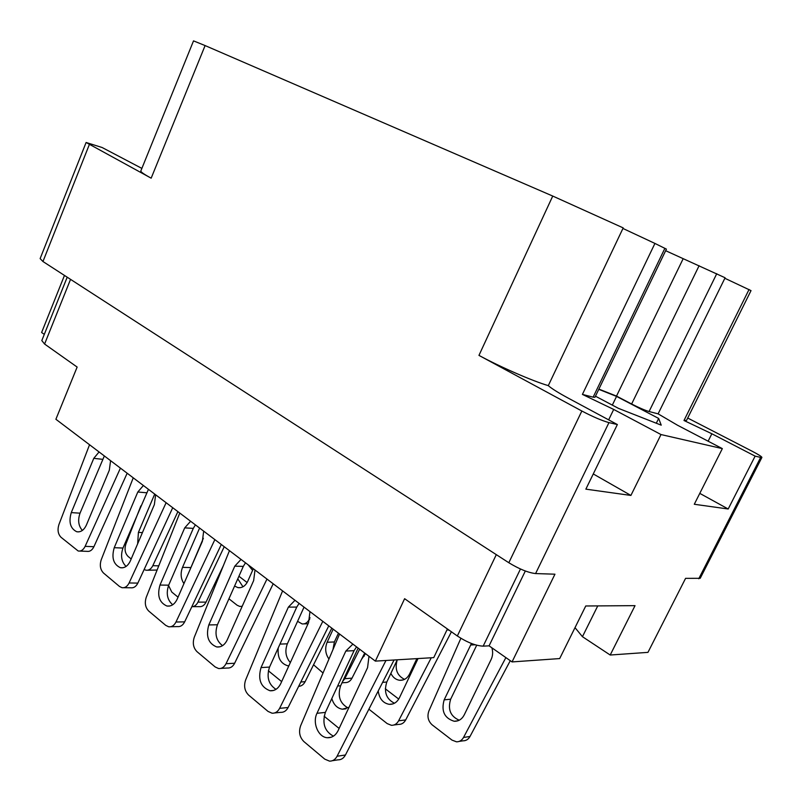 <?xml version="1.0" encoding="UTF-8"?>
<svg xmlns="http://www.w3.org/2000/svg" width="802" height="802" viewBox="0 0 802 802"><rect width="100%" height="100%" fill="white"/><g stroke="black" fill="none" stroke-linecap="round" stroke-linejoin="round"><path stroke-width="1.2" d="M597.751 605.901L582.442 636.688L575.014 627.655M447.015 629.811L449.16 630.202M193.523 40.872L205.101 45.574L151.167 178.174C144.039 174.295 140.601 171.879 140.851 170.926L193.523 40.872M698.753 578.763L760.657 457.411L761.9 457.431L700.206 578.312L685.58 578.342L647.956 652.367L610.202 655.023L635.034 605.65L585.751 605.981L559.686 658.572L512.047 661.921L554.944 574.192L535.586 573.57C528.227 572.718 519.315 569.109 508.819 562.733L581.851 411.015L478.954 355.386L552.738 196.059L205.101 45.574M552.738 196.059L623.204 227.898L548.297 385.632C551.586 388.549 558.282 392.749 568.397 398.213L617.36 424.539L608.959 422.614L535.586 573.57M760.657 457.411L755.123 456.137L728.196 508.999L694.291 504.268L722.341 448.619L660.998 434.554L613.7 409.441L582.412 394.404L654.933 243.427L622.933 228.46M654.933 243.427L666.412 249.121L594.954 397.261L593.139 397.16L664.888 248.299M665.65 250.695L725.108 277.763L658.101 413.852L677.6 425.281L722.341 448.619M724.858 278.274L751.023 290.615L686.552 420.358L683.986 420.499L711.855 433.772L755.123 456.137M64.461 275.427L41.614 332.499L44.3 334.374M141.874 168.4L102.125 147.518L86.105 142.485L151.167 178.174M716.757 273.683L649.079 411.526L658.101 413.852M649.079 411.526C644.738 410.233 638.923 407.717 631.625 403.997L699.113 265.693M598.893 389.1L616.497 396.088L631.625 403.997M582.412 394.404L593.139 397.16M595.475 396.198L618.432 408.348L661.219 425.16L658.663 418.433L616.548 396.409L598.773 389.341M617.36 424.539L585.861 489.15L630.903 495.435L660.998 434.554M581.851 411.015C592.929 416.809 601.961 420.679 608.959 422.614M548.297 385.632C532.678 381.1 500.037 366.865 478.954 355.386M761.9 457.431C761.81 456.649 758.532 454.574 752.055 451.195L687.705 418.032M508.819 562.733L42.957 261.522L40.13 258.605L86.105 142.485M610.202 655.023L582.442 636.688M525.33 571.004L489.08 645.841L483.175 646.141C475.776 645.8 467.165 642.422 457.34 635.986L404.619 598.693L375.356 661.119L433.752 657.62L447.416 628.958M375.356 661.119L55.889 419.266L77.142 367.065L44.591 344.038L41.814 340.569L67.208 277.201M489.08 645.841L512.047 661.921M616.497 396.088L683.154 258.735M612.327 405.11L616.548 396.409M656.297 423.225L658.663 418.433M749.048 289.482L683.986 420.499M728.196 508.999L699.785 493.37M630.903 495.435L593.269 473.952M339.577 634.021L300.6 725.84C298.544 732.005 299.637 737.249 303.878 741.569L324.76 759.133L329.542 761.138C332.76 761.188 335.276 759.554 337.091 756.236L385.973 660.477M352.88 644.106L345.842 651.064L316.98 713.299C312.168 722.782 318.324 737.409 327.376 737.72C332.028 737.89 335.617 735.504 338.133 730.572L367.567 667.665L368.98 656.287M332.379 760.707L337.923 759.855C341.131 759.915 343.637 758.291 345.441 755.003L394.063 659.996M356.559 646.883L354.073 650.663L325.371 712.407C321.973 723.404 324.66 731.324 333.421 736.156M324.118 716.216L339.126 728.447M331.827 698.512C333.702 704.778 337.231 708.346 342.424 709.209L349.02 707.294M358.143 648.086L340.599 685.79C337.401 696.016 339.888 703.394 348.058 707.935M268.349 670.773L281.652 681.61M278.254 647.876C277.332 657.57 280.53 663.545 287.848 665.8L288.83 665.881M298.655 686.342C301.412 686.181 303.567 684.627 305.131 681.68L331.817 628.156M304.038 607.124L287.357 643.816C284.69 650.983 285.692 657.239 290.344 662.582M168.54 585.49L171.788 592.066L178.044 597.169M191.808 606.773C194.405 606.643 196.46 605.089 197.964 602.122L224.229 546.703M199.598 528.057L182.525 567.345C180.28 573.33 180.761 578.763 183.949 583.615M192.761 606.673L198.946 606.643C201.914 607.004 204.289 605.49 206.044 602.112L223.307 565.801M203.367 538.282L189.653 570.513M140.871 505.872L125.914 543.946C124.27 549.149 125.022 553.33 128.15 556.498L131.177 558.974M144.149 569.49L145.884 570.192C148.771 570.593 151.077 569.089 152.821 565.681L177.894 511.626M154.716 494.082L138.415 532.388L137.643 543.806M147.598 570.242L157.092 570.042M282.595 590.894L245.612 680.026C243.648 686.011 244.64 691.013 248.59 695.063L268.048 711.424L272.068 713.209C275.256 713.389 277.773 711.765 279.607 708.346L322.805 621.339M294.996 600.277L288.369 607.124L261.021 667.585C257.703 679.474 260.72 687.194 270.043 690.753C274.635 691.073 278.184 688.717 280.71 683.675L308.59 622.583L309.973 611.615M274.625 712.948L280.59 712.346C283.778 712.517 286.284 710.913 288.108 707.524L328.77 625.851M299.106 603.385L296.76 607.074L269.542 667.074C266.354 677.038 268.51 684.467 275.988 689.349M229.462 550.663L194.274 637.269C192.41 643.064 193.312 647.866 197.001 651.665L215.177 666.953L218.575 668.527C221.713 668.798 224.199 667.194 226.024 663.715L266.976 579.064M241.031 559.425L234.785 566.152L208.811 624.938C205.653 636.126 208.279 643.465 216.71 646.953C221.182 647.404 224.68 645.069 227.197 639.956L253.653 580.578L255.006 570.011M220.871 668.397L227.217 668.026C230.344 668.297 232.821 666.703 234.635 663.244L273.201 583.776M245.502 562.814L243.287 566.402L217.432 624.758C214.465 633.831 216.169 640.798 222.555 645.65M179.778 513.059L146.255 597.269C144.47 602.893 145.292 607.495 148.751 611.074L165.753 625.38L168.671 626.783C171.718 627.124 174.154 625.54 175.969 622.021L214.866 539.616M190.615 521.26L184.711 527.866L159.989 585.059C156.971 595.635 159.287 602.623 166.946 606.031C171.287 606.573 174.706 604.267 177.192 599.114L202.355 541.36L203.678 531.155M170.716 626.743L177.382 626.593C180.43 626.933 182.856 625.359 184.66 621.861L221.302 544.488M195.397 524.879L193.292 528.388L168.681 585.169C165.914 593.46 167.257 599.996 172.701 604.768M133.242 477.822L101.232 559.756C99.518 565.23 100.28 569.651 103.508 573.029L119.468 586.442L121.974 587.696C124.932 588.087 127.307 586.513 129.102 582.974L166.124 502.714M143.398 485.511L137.804 492.007L114.235 547.696C111.358 557.731 113.413 564.407 120.4 567.706C124.591 568.307 127.919 566.022 130.375 560.869L154.345 504.648L155.648 494.784M123.809 587.716L130.736 587.786C133.693 588.177 136.059 586.613 137.844 583.104L172.721 507.716M148.44 489.33L122.967 548.057C120.4 555.646 121.433 561.781 126.074 566.443M89.543 444.739L58.937 524.528C57.293 529.841 57.985 534.102 61.022 537.29L78.205 551.014C81.062 551.445 83.368 549.891 85.132 546.342L120.42 468.117M99.077 451.957L93.774 458.343L71.268 512.598C68.511 522.172 70.345 528.558 76.761 531.746C80.801 532.378 84.02 530.122 86.426 524.979L109.313 470.223L110.586 460.669M79.839 551.074L86.987 551.345C89.844 551.776 92.14 550.232 93.904 546.713L127.167 473.22M104.35 455.947L80.02 513.18C77.644 520.157 78.426 525.912 82.365 530.443M238.926 576.247L247.116 582.543M248.179 564.839L252.6 570.372M297.572 621.339L302.103 623.906C305.041 624.207 307.356 622.793 309.051 619.655L310.023 617.7M361.522 659.354L365.501 653.65M385.291 688.808L398.734 699.073M390.865 673.389C392.89 677.419 395.797 679.715 399.586 680.266C403.937 680.537 407.276 678.432 409.601 673.971L416.88 658.622M397.221 659.906C394.604 669.089 397.04 675.575 404.529 679.374M228.941 598.783L237.101 605.219L239.758 606.432L242.194 606.292M234.575 586.062L237.943 587.625C242.124 588.157 245.382 586.041 247.748 581.29L253.332 568.738M237.783 578.823L242.966 586.793M313.552 664.778L323.026 672.998M342.564 681.56L344.78 678.703L359.657 649.229M333.161 629.169L327.136 642.252C324.75 648.297 325.361 653.891 328.96 659.023M341.983 682.823L344.82 682.592C347.878 682.793 350.273 681.309 352.008 678.161L364.709 653.059M338.444 633.169L334.384 641.961L332.96 649.59M368.89 709.179L387.176 723.594L391.396 725.299C394.484 725.389 396.89 723.895 398.614 720.798L431.255 657.76M378.223 690.943C379.306 698.652 382.965 703.113 389.191 704.326C393.642 704.537 397.05 702.351 399.436 697.77L418.053 658.552M393.982 724.978L398.504 724.406C401.571 724.497 403.977 723.013 405.692 719.935L451.426 631.796M397.271 659.805L386.795 682.021C383.687 691.976 386.243 699.043 394.454 703.234M460.879 638.282L428.87 711.013C427.005 716.467 428.088 721.068 432.138 724.838L451.987 740.096L456.508 741.82C459.526 741.84 461.872 740.376 463.536 737.449L505.882 657.6M471.436 643.485L444.158 699.865C441.04 711.093 444.398 718.221 454.213 721.269C458.584 721.379 461.922 719.254 464.228 714.903L491.125 659.515C492.839 655.805 493.09 651.906 491.887 647.805M459.165 741.409L462.995 740.827C466.012 740.847 468.348 739.404 470.002 736.487L510.283 660.678M476.709 645.219L450.674 699.184C447.576 709.349 450.433 716.366 459.235 720.216M89.273 144.711L42.957 261.522M520.468 568.999L483.175 646.141M70.546 279.367L44.591 344.038M457.34 635.986L496.308 554.643M708.126 441.2L711.855 433.772M608.648 419.857L613.7 409.441M337.091 756.236L345.441 755.003M316.98 713.299L325.371 712.407M345.842 651.064L354.073 650.663M337.632 686.031L340.599 685.79M300.81 682.011L305.131 681.68M279.958 644.106L287.357 643.816M197.964 602.122L206.044 602.112M182.525 567.345L190.615 567.565M152.821 565.681L158.766 565.851M138.415 532.388L142.425 532.608M279.607 708.346L288.108 707.524M261.021 667.585L269.542 667.074M288.369 607.124L296.76 607.074M226.024 663.715L234.635 663.244M208.811 624.938L217.432 624.758M234.785 566.152L243.287 566.402M175.969 622.021L184.66 621.861M159.989 585.059L168.681 585.169M184.711 527.866L193.292 528.388M129.102 582.974L137.844 583.104M114.235 547.696L122.967 548.057M137.804 492.007L146.435 492.759M85.132 546.342L93.904 546.713M71.268 512.598L80.02 513.18M93.774 458.343L102.445 459.305M309.051 619.655L309.622 619.645M363.095 656.247L364.218 656.186M344.78 678.703L352.008 678.161M327.136 642.252L334.384 641.961M398.614 720.798L405.692 719.935M382.614 682.362L386.795 682.021M463.536 737.449L470.002 736.487M444.158 699.865L450.674 699.184M470.594 644.998L475.155 644.778M327.376 737.72L331.276 737.208M342.424 709.209L346.053 708.828M287.848 665.8L288.9 665.74M270.043 690.753L273.542 690.462M216.71 646.953L219.828 646.833M166.946 606.031L169.723 606.021M120.4 567.706L122.866 567.776M76.761 531.746L78.957 531.856M304.068 623.866L308.048 623.776M399.586 680.266L402.895 679.996M241.643 606.422L242.144 606.422M237.943 587.625L240.5 587.655M389.191 704.326L392.739 703.956M454.213 721.269L457.872 720.798"/></g></svg>
